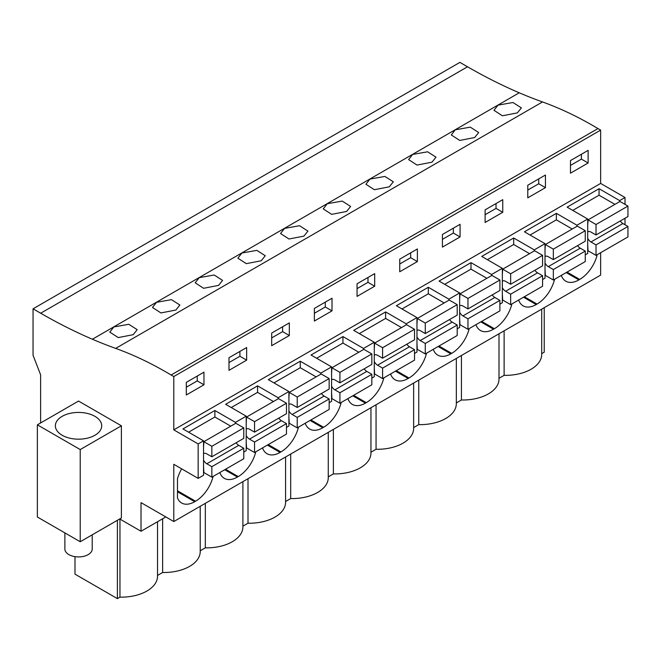 <?xml version="1.0" encoding="UTF-8"?>
<svg xmlns="http://www.w3.org/2000/svg" width="661" height="661" viewBox="0 0 661 661"><rect width="100%" height="100%" fill="white"/><g stroke="black" fill="none" stroke-linecap="round" stroke-linejoin="round"><path stroke-width="0.99" d="M467.525 66.786L40.676 313.223A570.385 329.31 60 0 0 92.383 339.233A570.418 329.335 60 0 0 115.658 348.397L542.507 101.951A570.418 329.335 60 0 1 519.232 92.796A570.385 329.31 60 0 1 467.525 66.786L459.899 62.382L33.05 308.819L33.05 355.304L40.61 374.795L40.61 422.957M542.507 101.951A383.744 221.559 60 0 1 597.965 128.565L600.642 130.11L173.793 376.547L171.108 375.002L597.965 128.565M625.009 204.373L625.009 197.49L600.642 183.419L600.642 130.11M625.009 224.757L625.009 218.237M625.009 197.49L619.638 200.589L599.048 188.707L567.121 207.141L587.703 219.022L576.946 225.236L556.364 213.354L524.429 231.788L545.019 243.669L534.262 249.883L513.68 237.993L481.745 256.427L502.335 268.316L496.956 271.423L491.577 274.522L470.996 262.64L439.061 281.074L459.651 292.955L448.893 299.169L428.311 287.279L396.377 305.721L416.967 317.602L406.209 323.816L385.619 311.926L353.693 330.36L374.283 342.249L363.525 348.454L342.935 336.573L311.009 355.007L331.591 366.888L320.841 373.101L300.251 361.212L268.325 379.645L288.907 391.535L283.528 394.642L278.157 397.74L257.567 385.859L225.641 404.292L246.223 416.182L235.465 422.387L214.883 410.506L182.948 428.939L203.538 440.821L203.538 475.267L198.16 478.374L173.793 464.303L173.793 521.546L600.642 275.108L600.642 252.692M544.234 307.671L544.234 352.181L541.698 353.643M40.676 313.223L33.05 308.819M517.356 112.891L521.372 107.875L512.969 102.505L497.989 105.157L493.974 110.313L502.401 115.782L517.356 112.891M389.304 186.823L374.349 189.715L365.921 184.245L369.929 179.09L384.909 176.429L393.312 181.8L389.304 186.823M346.62 211.462L331.665 214.354L323.237 208.884L327.245 203.728L342.224 201.076L350.627 206.447L346.62 211.462M474.672 137.529L478.68 132.514L470.285 127.143L455.305 129.804L451.289 134.96L459.717 140.429L474.672 137.529M431.988 162.176L417.033 165.068L408.605 159.598L412.613 154.443L427.593 151.79L435.996 157.161L431.988 162.176M175.876 310.042L160.92 312.934L152.493 307.464L156.508 302.308L171.488 299.656L179.891 305.027L175.876 310.042M218.568 285.395L203.605 288.287L195.185 282.817L199.192 277.661L214.172 275.009L222.575 280.38L218.568 285.395M261.252 260.756L246.289 263.648L237.869 258.178L241.876 253.023L256.856 250.362L265.259 255.733L261.252 260.756M303.936 236.109L288.973 239.001L280.553 233.531L284.56 228.375L299.54 225.723L307.943 231.094L303.936 236.109M133.191 334.689L118.236 337.581L109.809 332.111L113.824 326.955L128.804 324.295L137.199 329.665L133.191 334.689M115.658 348.397A383.744 221.559 60 0 1 171.108 375.002M600.642 183.419L173.793 429.857L173.793 376.547M570.476 160.565L570.476 173.182L588.125 162.994L588.125 150.377L570.476 160.565M442.424 234.498L442.424 247.115L460.073 236.927L460.073 224.31L442.424 234.498M417.38 261.574L417.38 248.957L399.74 259.145L399.74 271.762L417.38 261.574L410.663 257.691L410.663 252.841M527.792 185.212L527.792 197.829L545.441 187.641L545.441 175.025L527.792 185.212M485.108 209.859L485.108 222.468L502.757 212.28L502.757 199.672L485.108 209.859M289.328 335.499L289.328 322.89L271.679 333.078L271.679 345.686L289.328 335.499L282.611 331.624L282.611 326.774M228.995 357.725L228.995 370.334L246.644 360.146L246.644 347.537L228.995 357.725M374.696 286.213L374.696 273.604L357.056 283.792L357.056 296.401L374.696 286.213L367.979 282.338L367.979 277.48M314.372 308.431L314.372 321.048L332.012 310.86L332.012 298.243L314.372 308.431M203.96 384.793L203.96 372.176L186.311 382.364L186.311 394.981L203.96 384.793L197.234 380.91L197.234 376.059M203.538 440.821L198.16 443.928L173.793 429.857M619.638 200.589L619.638 201.655M587.703 219.022L587.703 253.469L585.266 254.882M545.019 243.669L545.019 278.116L542.582 279.52M502.335 268.316L502.335 302.755L499.898 304.167M459.651 292.955L459.651 327.402L457.205 328.814M416.967 317.602L416.967 352.049L414.521 353.453M374.283 342.249L374.283 376.687L371.837 378.1M331.591 366.888L331.591 401.334L329.153 402.739M288.907 391.535L288.907 425.981L286.469 427.386M246.223 416.182L246.223 450.62L243.785 452.033M596.949 254.824L596.949 255.881A26.143 15.096 120 0 1 579.722 279.421L578.879 279.909A26.143 15.096 120 0 1 565.808 281.206A26.143 15.096 120 0 1 561.329 275.389M433.269 349.322A26.143 15.096 120 0 0 437.756 355.139A26.143 15.096 120 0 0 450.827 353.842L451.67 353.354A26.143 15.096 120 0 0 469.219 328.567M390.585 373.969A26.143 15.096 120 0 0 395.071 379.778A26.143 15.096 120 0 0 408.143 378.489L408.985 378.001A26.143 15.096 120 0 0 426.535 353.214M518.645 300.036A26.143 15.096 120 0 0 523.124 305.845A26.143 15.096 120 0 0 536.195 304.556L537.038 304.068A26.143 15.096 120 0 0 554.587 279.281M475.961 324.675A26.143 15.096 120 0 0 480.44 330.492A26.143 15.096 120 0 0 493.511 329.195L494.354 328.715A26.143 15.096 120 0 0 511.903 303.92M262.533 447.902A26.143 15.096 120 0 0 267.011 453.71A26.143 15.096 120 0 0 280.082 452.421L280.925 451.934A26.143 15.096 120 0 0 298.483 427.146M219.849 472.541A26.143 15.096 120 0 0 224.327 478.357A26.143 15.096 120 0 0 237.398 477.06L238.241 476.581A26.143 15.096 120 0 0 255.799 451.785M347.901 398.608A26.143 15.096 120 0 0 352.387 404.425A26.143 15.096 120 0 0 365.459 403.127L366.293 402.648A26.143 15.096 120 0 0 383.851 377.852M305.217 423.255A26.143 15.096 120 0 0 309.703 429.072A26.143 15.096 120 0 0 322.775 427.774L323.609 427.287A26.143 15.096 120 0 0 341.167 402.499M181.684 468.864A26.143 15.096 120 0 0 177.487 478.68L177.487 498.055A26.143 15.096 120 0 0 181.643 503.004A26.143 15.096 120 0 0 194.714 501.707L195.557 501.22A26.143 15.096 120 0 0 213.106 476.432M173.793 521.546L141.024 502.624L141.024 531.254L165.812 516.943M119.715 518.951L141.024 531.254M499.005 378.29L504.12 375.341A36.215 20.912 0 0 0 541.698 354.445L541.698 309.141M461.436 355.478L461.436 399.988A36.215 20.912 0 0 0 499.005 379.092L499.005 333.788M461.436 399.988L456.321 402.937M418.752 380.125L418.752 424.626A36.215 20.912 0 0 0 456.321 403.731L456.321 358.427M418.752 424.626L413.637 427.576M376.059 404.772L376.059 449.273A36.215 20.912 0 0 0 413.637 428.378L413.637 383.074M376.059 449.273L370.953 452.223M333.375 429.41L333.375 473.92A36.215 20.912 0 0 0 370.953 453.025L370.953 407.721M333.375 473.92L328.269 476.87M290.691 454.057L290.691 498.559A36.215 20.912 0 0 0 328.269 477.663L328.269 432.36M290.691 498.559L285.585 501.509M248.007 478.696L248.007 523.206A36.215 20.912 0 0 0 285.585 502.31L285.585 457.007M248.007 523.206L242.901 526.156M205.323 503.343L205.323 547.845A36.215 20.912 0 0 0 242.901 526.949L242.901 481.654M205.323 547.845L200.217 550.795M157.525 575.442L162.639 572.492A36.215 20.912 0 0 0 200.217 551.596L200.217 506.293M117.385 520.29L117.385 598.618L119.955 597.139A36.215 20.912 0 0 0 157.525 576.243L157.525 521.719M117.385 598.618L74.99 574.145L74.99 556.645M588.125 162.994L581.399 159.111L581.399 154.261M581.399 159.111L570.476 165.424M576.946 225.236L576.946 226.302M599.048 188.707L599.048 195.21L572.748 210.388M587.703 244.735L588.034 250.75L596.949 255.881M504.12 375.341L504.12 330.839M198.16 478.374L198.16 443.928M78.543 401.062L121.393 425.8L121.393 517.976L80.221 541.747L37.371 517.009L37.371 424.833L78.543 401.062M119.955 597.139L119.955 519.083M121.393 425.8L80.221 449.571L37.371 424.833M62.159 435.26A23.168 13.377 0 0 0 87.409 438.16A23.168 13.377 0 0 0 101.711 425.8A23.168 13.377 0 0 0 94.928 416.347A23.168 13.377 0 0 0 69.678 413.447A23.168 13.377 0 0 0 55.367 425.8A23.168 13.377 0 0 0 62.159 435.26M80.221 449.571L80.221 541.747M162.639 572.492L162.639 518.769M235.465 422.387L235.465 423.453M214.883 410.506L214.883 417L188.583 432.187M197.234 380.91L186.311 387.214M556.364 213.354L556.364 219.849L530.064 235.035M534.262 249.883L534.262 250.94M545.441 187.641L538.715 183.758L538.715 178.908M538.715 183.758L527.792 190.062M513.68 237.993L513.68 244.496L487.38 259.682M491.577 274.522L491.577 275.587M502.757 212.28L496.031 208.405L496.031 203.547M496.031 208.405L485.108 214.709M470.996 262.64L470.996 269.143L444.696 284.321M448.893 299.169L448.893 300.234M460.073 236.927L453.347 233.044L453.347 228.194M453.347 233.044L442.424 239.356M428.311 287.279L428.311 293.781L402.004 308.968M406.209 323.816L406.209 324.873M410.663 257.691L399.74 263.995M385.619 311.926L385.619 318.428L359.32 333.615M363.525 348.454L363.525 349.52M367.979 282.338L357.056 288.642M342.935 336.573L342.935 343.067L316.636 358.254M320.841 373.101L320.841 374.167M332.012 310.86L325.295 306.977L325.295 302.127M325.295 306.977L314.372 313.281M300.251 361.212L300.251 367.714L273.951 382.901M278.157 397.74L278.157 398.806M282.611 331.624L271.679 337.928M257.567 385.859L257.567 392.361L231.267 407.54M246.644 360.146L239.918 356.262L239.918 351.412M239.918 356.262L228.995 362.575M614.928 204.373L599.048 195.21M587.703 231.928A6.065 3.503 -120 0 1 587.943 231.771A6.065 3.503 -120 0 1 590.975 232.069L596.024 234.977L627.95 216.544L627.95 206.075L619.968 201.465L588.034 219.898L587.703 225.525M620.274 220.981A6.065 3.503 -120 0 0 622.91 223.542L590.975 241.976L596.024 244.892L596.024 255.361L627.95 236.927L627.95 226.45L622.91 223.542M587.703 238.332A6.065 3.503 -120 0 0 590.975 241.976M596.024 234.977L596.024 224.509L588.034 219.898M627.95 206.075L596.024 224.509M627.95 226.45L596.024 244.892M572.244 229.02L556.364 219.849M545.019 256.575A6.065 3.503 -120 0 1 545.259 256.41A6.065 3.503 -120 0 1 548.291 256.716L553.331 259.624L585.266 241.191L585.266 230.714L577.284 226.103L545.35 244.545L545.019 250.172M577.59 245.619A6.065 3.503 -120 0 0 580.226 248.189L548.291 266.623L553.331 269.531L553.331 280.008L545.35 275.397L545.019 269.382M553.331 280.008L585.266 261.566L585.266 251.097L580.226 248.189M545.019 262.979A6.065 3.503 -120 0 0 548.291 266.623M553.331 259.624L553.331 249.147L545.35 244.545M585.266 230.714L553.331 249.147M585.266 251.097L553.331 269.531M529.552 253.659L513.68 244.496M502.335 281.214A6.065 3.503 -120 0 1 502.575 281.057A6.065 3.503 -120 0 1 505.607 281.355L510.647 284.263L542.582 265.829L542.582 255.361L534.6 250.75L502.666 269.184L502.335 274.819M534.906 270.266A6.065 3.503 -120 0 0 537.542 272.828L505.607 291.261L510.647 294.178L510.647 304.647L502.666 300.036L502.335 294.029M510.647 304.647L542.582 286.213L542.582 275.744L537.542 272.828M502.335 287.626A6.065 3.503 -120 0 0 505.607 291.261M510.647 284.263L510.647 273.794L502.666 269.184M542.582 255.361L510.647 273.794M542.582 275.744L510.647 294.178M486.868 278.306L470.996 269.143M459.651 305.861A6.065 3.503 -120 0 1 459.891 305.696A6.065 3.503 -120 0 1 462.923 306.002L467.963 308.91L499.898 290.476L499.898 280.008L491.916 275.397L459.982 293.831L459.651 299.458M492.214 294.905A6.065 3.503 -120 0 0 494.849 297.475L462.923 315.908L467.963 318.817L467.963 329.294L459.982 324.683L459.651 318.668M467.963 329.294L499.898 310.86L499.898 300.383L494.849 297.475M459.651 312.265A6.065 3.503 -120 0 0 462.923 315.908M467.963 308.91L467.963 298.442L459.982 293.831M499.898 280.008L467.963 298.442M499.898 300.383L467.963 318.817M444.184 302.953L428.311 293.781M416.967 330.508A6.065 3.503 -120 0 1 417.207 330.343A6.065 3.503 -120 0 1 420.239 330.64L425.279 333.557L457.205 315.123L457.205 304.647L449.224 300.036L417.298 318.478L416.967 324.105M449.53 319.552A6.065 3.503 -120 0 0 452.165 322.122L420.239 340.555L425.279 343.464L425.279 353.941L417.298 349.33L416.967 343.315M425.279 353.941L457.205 335.499L457.205 325.03L452.165 322.122M416.967 336.912A6.065 3.503 -120 0 0 420.239 340.555M425.279 333.557L425.279 323.08L417.298 318.478M457.205 304.647L425.279 323.08M457.205 325.03L425.279 343.464M401.5 327.592L385.619 318.428M374.283 355.147A6.065 3.503 -120 0 1 374.523 354.99A6.065 3.503 -120 0 1 377.555 355.288L382.595 358.196L414.521 339.762L414.521 329.294L406.54 324.683L374.613 343.117L374.283 348.744M406.846 344.199A6.065 3.503 -120 0 0 409.481 346.761L377.555 365.194L382.595 368.111L382.595 378.579L374.613 373.969L374.283 367.962M382.595 378.579L414.521 360.146L414.521 349.677L409.481 346.761M374.283 361.559A6.065 3.503 -120 0 0 377.555 365.194M382.595 358.196L382.595 347.727L374.613 343.117M414.521 329.294L382.595 347.727M414.521 349.677L382.595 368.111M358.816 352.239L342.935 343.067M331.591 379.794A6.065 3.503 -120 0 1 331.83 379.629A6.065 3.503 -120 0 1 334.871 379.935L339.911 382.843L371.837 364.409L371.837 353.932L363.856 349.33L331.929 367.764L331.591 373.391M364.161 368.838A6.065 3.503 -120 0 0 366.797 371.408L334.871 389.841L339.911 392.75L339.911 403.227L331.929 398.616L331.591 392.601M339.911 403.227L371.837 384.793L371.837 374.316L366.797 371.408M331.591 386.198A6.065 3.503 -120 0 0 334.871 389.841M339.911 382.843L339.911 372.374L331.929 367.764M371.837 353.932L339.911 372.374M371.837 374.316L339.911 392.75M316.132 376.886L300.251 367.714M288.907 404.441A6.065 3.503 -120 0 1 289.146 404.276A6.065 3.503 -120 0 1 292.187 404.573L297.227 407.49L329.153 389.056L329.153 378.579L321.172 373.969L289.245 392.403L288.907 398.038M321.477 393.485A6.065 3.503 -120 0 0 324.113 396.055L292.187 414.488L297.227 417.397L297.227 427.865L289.245 423.263L288.907 417.248M297.227 427.865L329.153 409.432L329.153 398.963L324.113 396.055M288.907 410.845A6.065 3.503 -120 0 0 292.187 414.488M297.227 407.49L297.227 397.013L289.245 392.403M329.153 378.579L297.227 397.013M329.153 398.963L297.227 417.397M273.447 401.524L257.567 392.361M246.223 429.08A6.065 3.503 -120 0 1 246.462 428.923A6.065 3.503 -120 0 1 249.494 429.22L254.543 432.129L286.469 413.695L286.469 403.227L278.488 398.616L246.553 417.05L246.223 422.676M278.793 418.132A6.065 3.503 -120 0 0 281.429 420.693L249.494 439.127L254.543 442.044L254.543 452.512L246.553 447.902L246.223 441.887M254.543 452.512L286.469 434.079L286.469 423.602L281.429 420.693M246.223 435.483A6.065 3.503 -120 0 0 249.494 439.127M254.543 432.129L254.543 421.66L246.553 417.05M286.469 403.227L254.543 421.66M286.469 423.602L254.543 442.044M230.763 426.171L214.883 417M203.538 453.727A6.065 3.503 -120 0 1 203.778 453.562A6.065 3.503 -120 0 1 206.81 453.867L211.85 456.776L243.785 438.342L243.785 427.865L235.803 423.263L203.869 441.697L203.538 447.323M236.109 442.771A6.065 3.503 -120 0 0 238.745 445.34L206.81 463.774L211.85 466.683L211.85 477.159L203.869 472.549L203.538 466.534M211.85 477.159L243.785 458.726L243.785 448.249L238.745 445.34M203.538 460.13A6.065 3.503 -120 0 0 206.81 463.774M211.85 456.776L211.85 446.299L203.869 441.697M243.785 427.865L211.85 446.299M243.785 448.249L211.85 466.683M92.21 534.832L92.21 549.027A13.666 7.891 180 0 1 83.773 556.314A13.666 7.891 180 0 1 68.876 554.604A13.666 7.891 180 0 1 64.877 549.027L64.877 532.89M92.383 339.233L519.232 92.796M566.188 272.58L578.879 279.909M579.722 279.421L567.031 272.101M177.487 491.759L194.714 501.707M195.557 501.22L177.487 490.793M523.504 297.227L536.195 304.556M537.038 304.068L524.347 296.739M480.82 321.874L493.511 329.195M494.354 328.715L481.662 321.386M438.136 346.513L450.827 353.842M451.67 353.354L438.978 346.034M395.452 371.16L408.143 378.489M408.985 378.001L396.286 370.672M352.767 395.807L365.459 403.127M366.293 402.648L353.602 395.319M310.083 420.446L322.775 427.774M323.609 427.287L310.918 419.958M267.391 445.093L280.082 452.421M280.925 451.934L268.234 444.605M224.707 469.731L237.398 477.06M238.241 476.581L225.55 469.252"/></g></svg>

